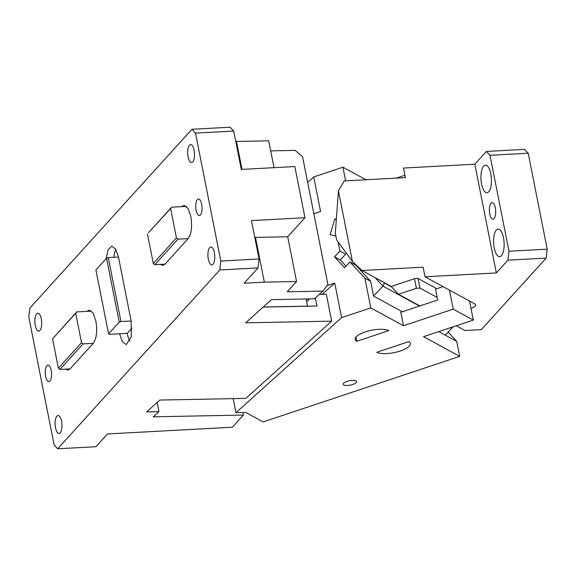 <?xml version="1.0" encoding="UTF-8"?>
<svg xmlns="http://www.w3.org/2000/svg" width="576" height="576" viewBox="0 0 576 576"><rect width="100%" height="100%" fill="white"/><g stroke="black" fill="none" stroke-linecap="round" stroke-linejoin="round"><path stroke-width="0.86" d="M131.933 328.162L127.21 333.367A17.237 6.545 -93.1 0 0 129.931 341.143M119.57 333.778L122.4 341.748L126.281 344.606L131.256 336.902L131.141 321.005L120.953 321.559L119.21 322.135L108.562 333.886L109.375 334.332L127.21 333.367M131.141 321.005L118.483 257.047L115.646 249.084L111.766 246.226L108.086 249.761L106.186 258.581M120.953 321.559L108.288 257.602L118.483 257.047M119.21 322.135L106.553 258.178L108.288 257.602M108.562 333.886L95.897 269.928L106.553 258.178M195.494 133.114L220.824 261.029L219.773 269.978L57.708 448.783L54.13 444.946L28.8 317.03L29.851 308.081L191.916 129.276L195.494 133.114L233.719 131.054L230.134 127.217L191.916 129.276M190.793 216.23L187.963 208.267L184.082 205.402L181.843 206.626L171.648 207.18L170.626 208.526L176.45 237.946L177.977 239.155L188.172 238.608C191.498 233.777 192.377 226.325 190.793 216.23M160.423 264.398L162.785 265.37L165.024 264.146L188.172 238.608M65.498 369.122L67.86 370.102L70.099 368.878L93.247 343.332C96.581 338.508 97.452 331.049 95.868 320.962L93.038 312.991L89.158 310.133L86.918 311.357L91.512 311.105M196.121 210.355A8.273 3.139 86.9 0 1 198.454 199.03A8.273 3.139 86.9 0 1 201.679 204.228A8.273 3.139 86.9 0 1 199.346 215.554A8.273 3.139 86.9 0 1 196.121 210.355M45.634 376.387A8.273 3.139 86.9 0 1 47.966 365.062A8.273 3.139 86.9 0 1 51.185 370.26A8.273 3.139 86.9 0 1 48.852 381.586A8.273 3.139 86.9 0 1 45.634 376.387M35.266 325.476A8.964 3.398 86.9 0 1 37.793 313.207A8.964 3.398 86.9 0 1 41.285 318.838A8.964 3.398 86.9 0 1 38.758 331.106A8.964 3.398 86.9 0 1 35.266 325.476M188.071 156.888A8.964 3.398 86.9 0 1 190.598 144.619A8.964 3.398 86.9 0 1 194.09 150.25A8.964 3.398 86.9 0 1 191.563 162.518A8.964 3.398 86.9 0 1 188.071 156.888M208.332 259.222A8.964 3.398 86.9 0 1 210.866 246.953A8.964 3.398 86.9 0 1 214.351 252.583A8.964 3.398 86.9 0 1 211.824 264.852A8.964 3.398 86.9 0 1 208.332 259.222M55.534 427.81A8.964 3.398 86.9 0 1 58.061 415.534A8.964 3.398 86.9 0 1 61.553 421.164A8.964 3.398 86.9 0 1 59.026 433.44A8.964 3.398 86.9 0 1 55.534 427.81M186.437 206.381L181.843 206.626M171.648 207.18L148.493 232.718L170.626 208.526M176.45 237.946L153.302 263.491L147.478 234.065M177.977 239.155L154.829 264.701L153.302 263.491M154.829 264.701L165.024 264.146M70.099 368.878L59.904 369.425L60.365 368.914L83.059 343.879L93.247 343.332M59.904 369.425L58.378 368.215L81.526 342.67L75.701 313.25L76.723 311.904L86.918 311.357M83.059 343.879L81.526 342.67M58.378 368.215L52.553 338.796L75.701 313.25M52.553 338.796L76.723 311.904M319.298 294.43L326.362 294.293L331.675 321.156L245.83 398.39L159.804 400.061L146.642 411.905L158.933 411.667L157.111 402.48M306.727 301.68L309.809 298.908M315.367 297.972L316.966 306.036L263.16 307.08M270.691 150.862L295.142 150.394L302.558 156.665L327.888 284.58L323.006 291.096L314.424 298.822L271.411 299.657L245.657 322.826L331.675 321.156M242.014 169.394L236.477 141.451L235.786 141.487M236.477 141.451L268.697 140.825L274.018 167.674M233.719 131.054L241.315 169.43L294.833 166.55L304.963 217.714L287.698 236.765L296.561 281.534L264.341 282.161L255.478 237.391L254.779 237.427M287.698 236.765L255.478 237.391M220.824 261.029L259.049 258.97L257.998 267.919L244.109 283.248L264.341 282.161M304.963 217.714L251.446 220.601L259.049 258.97M219.773 269.978L257.998 267.919M296.561 281.534L287.266 291.787L323.006 291.096M57.708 448.783L95.933 446.724L107.51 433.951L232.373 427.226L243.396 415.066L242.899 412.553M158.933 411.667L153.209 416.815L243.396 415.066M115.762 249.271A17.237 6.545 -93.1 0 0 113.897 257.299M528.206 153.223L547.2 249.163L546.149 258.113L507.931 260.172L508.975 251.222L489.982 155.282L486.396 151.445L524.621 149.386L528.206 153.223L489.982 155.282M456.235 325.771L464.933 330.516L481.327 329.63L546.149 258.113M338.436 190.771L352.433 261.475L336.665 239.947L335.318 233.136L338.436 190.771L344.232 180.943L405.382 177.646L403.481 168.055L474.826 164.21L486.396 151.445M471.031 308.578L475.229 306.223L475.74 304.927L474.934 304.006L425.009 276.782L496.354 272.938L507.931 260.172M419.998 288.086L416.39 288.281L414.497 278.683A2.758 0.9 168.8 0 1 418.097 278.489L419.998 288.086L437.17 297.446M416.39 288.281L398.455 294.264L419.875 305.942M547.2 249.163L508.975 251.222M489.758 213.977A8.273 3.139 -93.1 0 0 492.977 219.175A8.273 3.139 -93.1 0 0 495.31 207.85A8.273 3.139 -93.1 0 0 492.091 202.651A8.273 3.139 -93.1 0 0 489.758 213.977M474.826 164.21L496.354 272.938M493.877 245.772A13.788 5.234 -93.1 0 0 494.237 248.004A13.788 5.234 -93.1 0 0 499.126 256.63A13.788 5.234 -93.1 0 0 499.608 256.666A13.788 5.234 -93.1 0 0 503.496 237.787A13.788 5.234 -93.1 0 0 498.125 229.118A13.788 5.234 -93.1 0 0 493.877 245.772M481.212 181.814A13.788 5.234 -93.1 0 0 481.572 184.046A13.788 5.234 -93.1 0 0 486.461 192.672A13.788 5.234 -93.1 0 0 486.943 192.708A13.788 5.234 -93.1 0 0 490.831 173.83A13.788 5.234 -93.1 0 0 485.46 165.161A13.788 5.234 -93.1 0 0 481.212 181.814M352.433 261.475L361.958 270.482L423.108 267.192L425.009 276.782M398.455 294.264L391.234 286.445L361.958 270.482M414.497 278.683L391.234 286.445M418.097 278.489L436.824 288.698M306.194 298.98L307.526 306.216M307.613 306.144L263.246 307.001M307.656 182.412L313.733 176.94L342.936 167.198L365.99 179.77M396.259 178.142L404.906 175.255M306.382 299.945L307.483 298.958M233.165 398.635L235.951 412.69L245.844 412.495L263.153 421.934L459.691 356.378L423.554 336.672L473.306 320.076L469.541 301.061M459.691 356.378L456.725 341.41L448.135 332.1M438.746 331.61L456.725 341.41M449.467 290.117L453.233 309.132L403.481 325.728L370.793 307.908L364.903 278.172L370.642 281.297L373.565 296.064L402.379 311.782M403.481 325.728L400.824 312.3L437.674 300.002L435.521 289.13L443.052 286.618M400.91 312.271A1.382 0.475 -108.4 0 1 401.09 311.94A1.382 0.475 -108.4 0 1 401.27 311.969L401.472 312.084M473.306 320.076L453.233 309.132M356.803 341.302A17.928 5.839 168.8 0 1 355.19 339.458A17.928 5.839 168.8 0 1 368.402 330.991A17.928 5.839 168.8 0 1 388.742 330.646L356.803 341.302L355.982 337.133M376.877 352.246A17.928 5.839 168.8 0 0 397.217 351.9A17.928 5.839 168.8 0 0 410.436 343.433A17.928 5.839 168.8 0 0 408.816 341.59L376.877 352.246M419.508 306.065L382.939 286.121L373.565 296.064M445.255 335.16L453.118 326.815M375.127 277.661L382.939 286.121L384.293 282.953L391.781 287.035M335.894 236.052L330.106 234.67L334.843 218.916L336.305 219.715M334.843 218.916L336.341 219.276M364.903 278.172L349.906 261.914L344.491 267.66L334.49 256.824L340.222 259.949L346.464 253.325M334.49 256.824L339.898 251.086L345.636 254.21M345.931 266.134L340.222 259.949M349.906 261.914L355.637 265.046L370.642 281.297M339.898 251.086L338.076 241.87M343.807 384.948A6.898 2.246 168.8 0 0 351.634 384.818A6.898 2.246 168.8 0 0 356.717 381.564A6.898 2.246 168.8 0 0 356.09 380.851A6.898 2.246 168.8 0 0 348.271 380.988A6.898 2.246 168.8 0 0 343.188 384.242A6.898 2.246 168.8 0 0 343.807 384.948M345.643 180.864L342.936 167.198M313.855 213.718L320.573 211.478L313.733 176.94M235.951 412.69L341.597 317.642L334.757 283.111L322.229 294.372M370.793 307.908L341.597 317.642M334.757 283.111L327.067 285.674M383.746 282.362L384.293 282.953"/></g></svg>
